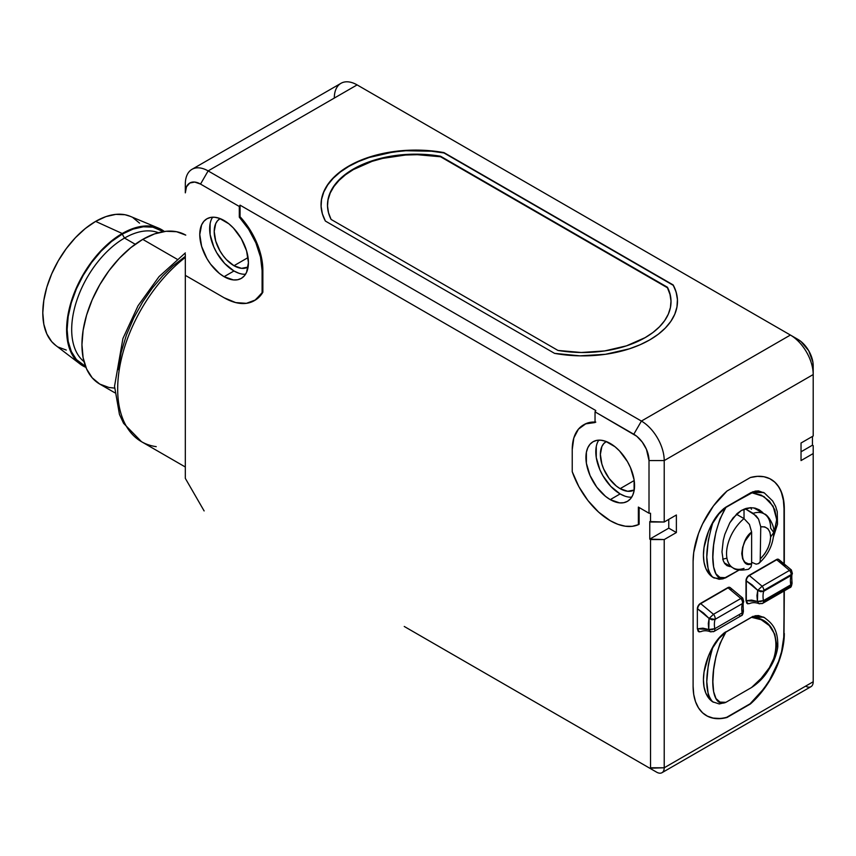 <?xml version="1.0" encoding="UTF-8"?>
<svg xmlns="http://www.w3.org/2000/svg" width="856" height="856" viewBox="0 0 856 856"><rect width="100%" height="100%" fill="white"/><g stroke="black" fill="none" stroke-linecap="round" stroke-linejoin="round"><path stroke-width="1.28" d="M744.025 568.416A31.18 17.997 -60 0 1 733.004 567.881A31.18 17.997 -60 0 1 727.45 545.839A31.18 17.997 -60 0 1 744.025 518.608L736.406 514.21L744.025 518.608L744.025 509.127L744.025 518.608A31.18 17.997 120 0 0 731.677 566.972M730.831 566.629L727.001 565.655L724.807 563.676L723.234 560.659L721.983 551.831L723.245 540.436L724.818 534.379L729.804 522.791L737.091 513.579L741.424 510.411L750.701 507.672L755.195 508.154L759.261 509.802L763.67 513.589M721.983 551.992L723.245 540.436L724.818 534.379L729.804 522.791L733.175 517.784L741.424 510.411L746.058 508.411L750.701 507.672L755.195 508.154L759.261 509.802L762.717 512.519M788.322 587.623A4.301 2.482 -120 0 0 790.002 587.569A4.301 2.482 -120 0 0 790.858 585.622L763.488 601.426A4.301 2.482 60 0 1 762.6 603.394A4.301 2.482 60 0 1 760.963 603.416M758.662 603.566L759.754 603.801L758.662 603.566L757.41 601.426L758.919 603.683L762.6 603.394L789.97 587.591A4.301 2.482 -120 0 0 790.858 585.622A4.301 2.482 -120 0 0 790.784 584.819L763.424 600.623A23.326 13.471 60 0 1 763.702 591.271L791.072 575.478A4.301 2.482 -120 0 0 791.201 574.558L763.83 590.351A4.301 2.482 60 0 1 763.702 591.271L791.072 575.478A23.326 13.471 -120 0 0 790.784 584.819L763.424 600.623A23.326 13.471 60 0 1 763.702 591.271L760.706 591.731L757.753 590.351L762.118 586.21A4.301 2.482 60 0 1 763.83 590.351A4.301 2.482 60 0 1 763.702 591.271L757.753 590.351L757.41 601.426L760.406 601.586L763.424 600.623A4.301 2.482 60 0 1 763.488 601.426L790.858 585.622A4.301 2.482 -120 0 0 790.784 584.819L792.067 583.3L790.858 582.112M610.242 520.694A60.198 34.754 60 0 1 572.236 471.731L578.891 486.7L587.922 500.514L598.644 512.134L610.242 520.694L617.882 524.3L625.276 526.205L632.177 526.333L638.373 524.675A60.198 34.754 60 0 1 610.242 520.694M597.649 442.113L598.708 440.155A34.401 19.859 -120 0 0 620.129 493.923L610.242 499.626A34.401 19.859 60 0 1 587.772 469.313A34.401 19.859 60 0 1 593.048 441.75A34.401 19.859 60 0 1 610.242 443.451A34.401 19.859 60 0 1 632.712 473.764A34.401 19.859 60 0 1 627.448 501.327A34.401 19.859 60 0 1 610.242 499.626L620.129 493.923L624.869 496.127M620.129 488.658A27.948 16.136 60 0 1 601.864 464.027A27.948 16.136 60 0 1 606.155 441.632A27.948 16.136 60 0 1 606.294 441.546L603.694 443.665L601.864 446.554L600.366 454.418L601.864 464.027L603.694 469.024L609.14 478.472L616.267 485.994L620.129 488.658L634.2 480.526L620.129 488.658A27.948 16.136 60 0 0 634.103 490.039L627.683 491.28L620.129 488.658M211.507 219.168L212.556 217.21A34.401 19.859 -120 0 0 233.977 270.978L224.09 276.681A34.401 19.859 60 0 1 201.62 246.368A34.401 19.859 60 0 1 206.895 218.804A34.401 19.859 60 0 1 224.09 220.506A34.401 19.859 60 0 1 246.571 250.819A34.401 19.859 60 0 1 241.296 278.393A34.401 19.859 60 0 1 224.09 276.681L233.977 270.978L238.717 273.182M671.008 301.205L670.002 294.411L667.434 287.766L440.551 156.766L667.434 287.231A88.147 50.889 180 0 1 671.029 301.612A88.147 50.889 180 0 1 557.973 350.436L331.09 219.436A88.147 50.889 180 0 1 327.495 205.066A88.147 50.889 180 0 1 353.314 169.071L353.314 169.606A88.147 50.889 0 0 0 327.495 205.322M233.977 265.713A27.948 16.136 60 0 1 215.712 241.082A27.948 16.136 60 0 1 220.003 218.687A27.948 16.136 60 0 1 220.142 218.601L217.542 220.73L215.712 223.619L214.214 231.484L215.712 241.082L220.003 250.958L222.999 255.527L226.412 259.614L233.977 265.713L248.047 257.581L233.977 265.713A27.948 16.136 60 0 0 247.951 267.093L241.542 268.345L233.977 265.713M185.763 235.122L176.539 231.709L166.032 231.291L154.626 233.881L142.759 239.38L177.053 259.186L142.759 239.38A85.996 49.648 120 0 0 86.574 315.169A85.996 49.648 120 0 0 99.756 384.077L108.969 387.49L114.576 388.1M135.237 244.26L124.516 238.064A74.707 43.132 120 0 0 76.655 300.884A74.707 43.132 120 0 0 83.995 361.606A74.707 43.132 -60 0 1 76.655 300.884A74.707 43.132 -60 0 1 124.516 238.064L122.237 234.116A77.939 44.993 120 0 0 70.738 304.811A77.939 44.993 120 0 0 85.536 366.422L76.409 359.563L71.316 351.506L68.18 341.373L67.121 329.571L68.18 316.549L71.316 302.799L76.409 288.857L83.267 275.257L91.613 262.514L101.147 251.14L111.483 241.542L122.237 234.116L124.516 238.064A74.707 43.132 -60 0 1 158.414 232.714A74.707 43.132 120 0 0 124.516 238.064L135.237 244.26M80.09 364.003A78.666 45.422 -60 0 0 85.921 367.374L82.904 365.876L75.981 360.141L70.845 352.009L67.678 341.779L66.608 329.87L67.678 316.72L70.845 302.842L75.981 288.772L82.904 275.044L91.335 262.193L100.944 250.701L111.387 241.018L122.237 233.517L95.626 221.394A74.707 43.132 120 0 0 47.604 284.695A74.707 43.132 120 0 0 55.597 345.31L80.09 364.003A78.666 45.422 -60 0 1 71.669 300.178A78.666 45.422 -60 0 1 122.237 233.517A78.666 45.422 -60 0 1 158.531 228.124A78.666 45.422 -60 0 1 164.363 231.495L161.57 229.622L153.138 226.508L143.519 226.123L133.087 228.488L122.237 233.517L95.626 221.394L105.941 216.611L115.849 214.364L124.976 214.728L130.283 216.343M132.99 217.691L139.56 223.138M66.276 350.061L58.272 347.097M55.758 345.428L51.702 341.64L46.823 333.915L43.817 324.21L42.8 312.889L43.817 300.403L46.823 287.231L51.702 273.867L58.272 260.823L66.276 248.615L75.414 237.701L85.322 228.509L95.626 221.394A74.707 43.132 120 0 1 130.101 216.268L158.531 228.124M163.357 231.644L152.85 227.161L143.327 226.786L132.99 229.13L122.237 234.116A77.939 44.993 120 0 1 163.346 231.644M185.324 234.876A85.996 49.648 120 0 0 142.759 239.38L130.893 247.587L119.487 258.159L108.969 270.721L99.756 284.781L92.191 299.782L86.574 315.169L83.118 330.341L81.951 344.711L83.118 357.733L86.574 368.915L92.191 377.806L99.756 384.077L114.843 392.786M671.029 301.879A88.147 50.889 0 0 0 667.434 287.766L440.551 156.766L417.268 154.701L405.487 155.032L382.664 158.392L372.039 161.356L353.314 169.606L345.546 174.731L339.04 180.413L333.904 186.544L330.223 193.017L328.083 199.726M210.116 223.641L210.116 234.598L213.754 246.817L216.771 252.82L224.668 263.466L233.977 270.978A34.401 19.859 -120 0 0 245.512 274.284L243.286 274.22M118.224 369.589L121.135 352.458L126.453 334.91L133.804 317.801L142.674 301.943L152.475 287.862L162.651 275.889L172.741 266.098L185.324 256.351M353.314 169.606L353.314 169.071A88.147 50.889 180 0 1 440.551 156.241L440.551 156.766A88.147 50.889 0 0 0 353.314 169.606M185.324 457.896L185.324 254.307L185.324 275.365L224.09 297.749L235.689 302.585L246.41 303.334L255.441 299.953L262.096 292.677L262.096 270.539L260.513 257.078L255.891 242.922L248.615 229.226L239.295 217.156L239.295 206.467L200.529 184.083L208.126 170.922A32.25 18.618 -120 0 0 185.324 184.083L185.324 192.857A21.496 12.412 60 0 1 200.529 184.083L194.708 182.061L189.775 183.024L186.48 186.811L185.324 192.857L185.324 184.083A32.25 18.618 60 0 1 192.001 169.317A32.25 18.618 60 0 1 208.126 170.922L357.113 84.904A32.25 18.618 -120 0 0 340.988 83.299L192.001 169.317M404.246 626.464L656.616 772.166A10.754 6.206 -120 0 0 664.213 767.779L649.768 768.217L404.246 626.464M156.22 446.65A115.025 66.415 -60 0 1 138.533 439.791A115.025 66.415 -60 0 1 178.016 263.466M334.311 98.066A32.25 18.618 60 0 1 357.113 84.904L208.126 170.922L641.412 421.066L633.804 434.238L595.038 411.854L595.797 410.538L240.055 205.151L240.055 216.718L239.295 217.156L239.295 206.467L240.055 205.151L239.295 206.467L200.529 184.083L208.126 170.922L641.412 421.066L633.804 434.238A21.496 12.412 60 0 1 649.009 460.571L664.213 460.571A32.25 18.618 -120 0 0 641.412 421.066L790.398 335.049L357.113 84.904L790.398 335.049A32.25 18.618 60 0 1 813.2 374.554L813.2 365.769A21.496 12.412 -120 0 0 797.995 339.436L790.398 335.049L641.412 421.066A32.25 18.618 60 0 1 664.213 460.571L813.2 374.554A32.25 18.618 -120 0 0 790.398 335.049L800.959 341.49L808.749 350.789L812.911 362.184L813.2 374.554L664.213 460.571L664.213 522.01L649.768 521.572L649.768 539.12L668.771 528.152L668.771 519.378L668.771 528.152L676.379 532.539L668.771 528.152L649.768 539.12L650.528 539.558L650.528 767.779A1.07 0.621 60 0 1 649.768 768.217L656.616 772.166A10.754 6.206 60 0 0 661.988 772.701L810.974 686.683A10.754 6.206 -120 0 0 813.2 681.761A10.754 6.206 60 0 1 805.603 686.148M677.481 301.451A94.599 54.613 0 0 0 673.137 285.262L673.137 284.909A94.599 54.613 180 0 1 677.481 301.259A94.599 54.613 180 0 1 554.56 353.368L325.387 221.062A94.599 54.613 180 0 1 321.043 204.712A94.599 54.613 180 0 1 443.964 152.603L673.137 285.262L443.964 152.946L431.456 151.212L405.776 150.742L393.097 152.015L369.214 157.472L358.461 161.559L348.756 166.439L340.292 172.045L333.23 178.251L327.688 184.96L323.771 192.044L321.567 199.362M557.973 350.436L331.09 219.436L328.522 212.791L327.516 205.996L328.083 199.191L330.223 192.493L333.904 186.019L339.04 179.888L345.546 174.207L353.314 169.071L372.039 160.832L382.664 157.868L405.487 154.508L429.027 154.754L440.551 156.241L667.434 287.231L670.002 293.886L671.008 300.67L670.441 307.475L668.301 314.173L664.63 320.658L659.484 326.789L652.978 332.47L645.21 337.596L626.485 345.845L604.646 350.928L581.256 352.49L557.973 350.436M596.268 446.586L596.268 457.543L599.895 469.762L602.924 475.765L610.82 486.411L620.129 493.923A34.401 19.859 -120 0 0 631.664 497.218L629.438 497.154M224.09 276.681L219.35 273.406L210.576 264.151L206.895 258.533L201.62 246.368L199.769 234.555L201.62 224.871L203.867 221.319L206.895 218.804L210.576 217.445L214.781 217.274L219.35 218.312L228.841 223.791L233.399 228.017L241.296 238.664L246.571 250.819L248.422 262.642L246.571 272.326L244.313 275.878L241.296 278.393L237.604 279.752L233.399 279.923L224.09 276.681M254.189 300.734L254.949 300.296A60.198 34.754 -120 0 0 262.856 292.238L262.096 292.677A60.198 34.754 60 0 1 254.189 300.734A60.198 34.754 60 0 1 224.09 297.749L185.324 275.365L185.324 382.493M185.324 257.399A115.025 66.415 120 0 0 121.509 358.332A115.025 66.415 120 0 0 141.497 441.696L123.596 423.335L119.455 414.443L114.533 386.281L122.922 338.505L138.03 305.795L159.056 276.606L185.324 252.916M673.137 285.262L443.964 152.946A94.599 54.613 0 0 0 321.054 204.894M254.788 300.392L262.856 292.238L262.856 270.1L261.273 256.639L256.65 242.483L249.374 228.787L240.055 216.718L239.295 217.156A53.746 31.03 60 0 1 262.096 270.539L262.856 270.1L262.856 292.238L262.096 292.677L262.096 270.539L262.856 270.1A53.746 31.03 -120 0 0 240.055 216.718L240.055 205.151L595.797 410.538L595.038 411.854L595.038 422.543L585.718 423.848L578.442 429.145L573.82 437.972L572.236 449.593A53.746 31.03 60 0 1 583.364 424.993A53.746 31.03 60 0 1 595.038 422.543L595.038 411.854L636.778 436.282L642.257 442.07L646.451 449.336L649.009 460.571L664.213 460.571L664.213 522.01L676.379 514.991L676.379 532.539L664.213 539.558L649.768 539.12L649.768 521.572L650.528 522.01L650.528 513.236L650.528 522.01L664.213 522.01L676.379 514.991L676.379 532.539L664.213 539.558L664.213 767.779L650.528 767.779L650.528 539.558L664.213 539.558L664.213 767.779A10.754 6.206 60 0 1 661.988 772.701M595.038 422.051A53.746 31.03 -120 0 0 584.124 424.555L583.364 424.993M572.236 449.593L572.236 471.731L572.236 449.593M639.132 524.236L638.373 524.675L639.132 524.236L639.132 507.522L639.132 524.236M638.373 507.084L638.373 524.675L638.373 507.084L649.009 513.236L650.528 513.236L649.009 513.236L649.009 460.571L649.009 513.236L638.373 507.084M185.324 478.365L204.124 510.925L185.324 478.365L185.324 428.096L185.324 478.365M673.137 284.909L676.144 292.131L677.428 299.525L676.957 306.962L674.753 314.28L670.837 321.364L665.294 328.073L658.232 334.279L649.768 339.875L640.074 344.765L629.31 348.841L605.427 354.298L579.887 355.85L554.56 353.368L325.387 221.062L322.38 213.84L321.096 206.435L321.567 199.009L323.771 191.691L327.688 184.607L333.23 177.898L340.292 171.692L348.756 166.085L358.461 161.206L369.214 157.13L380.834 153.93L405.776 150.389L431.456 150.859L443.964 152.603L673.137 284.909M610.242 499.626L605.502 496.352L596.728 487.096L590.019 475.465L586.381 463.246L586.381 452.289L587.772 447.816L590.019 444.253L593.048 441.75L596.728 440.38L600.933 440.219L605.502 441.247L614.993 446.736L619.551 450.962L627.448 461.609L630.465 467.611L634.103 479.831L634.103 490.788L632.712 495.26L630.465 498.823L627.448 501.327L623.757 502.697L619.551 502.868L610.242 499.626M595.797 422.104L586.478 423.41L583.878 424.694M813.2 445.644L812.44 445.206L812.44 436.432L812.44 445.206L813.2 445.644L813.2 453.552L813.2 445.644M801.034 451.786L812.44 445.206L801.034 451.786M710.009 631.653L711.111 631.889L710.009 631.653L708.757 629.513L711.753 629.674L714.771 628.711A4.301 2.482 60 0 1 713.958 631.471L741.317 615.678A4.301 2.482 -120 0 0 742.141 612.907L714.771 628.711A23.326 13.471 60 0 1 715.06 619.359L709.1 618.439L713.476 614.298L700.7 603.64L728.06 587.837L740.836 598.494L742.74 598.044L743.714 601.533L742.42 603.566A23.326 13.471 -120 0 0 742.141 612.907L714.771 628.711A23.326 13.471 60 0 1 715.06 619.359L742.42 603.566A4.301 2.482 -120 0 0 740.836 598.494L713.476 614.298A4.301 2.482 60 0 1 715.06 619.359L712.053 619.819L709.1 618.439L713.476 614.298A4.301 2.482 60 0 1 715.06 619.359L742.42 603.566A4.301 2.482 -120 0 0 740.836 598.494L742.826 598.344M813.2 681.761L664.213 767.779L813.2 681.761L813.2 453.552L801.034 460.571L801.034 443.012L813.2 435.993L813.2 374.554L813.2 435.993L801.034 443.012L801.034 460.571L813.2 453.552L813.2 681.761M713.958 631.471L710.266 631.771L708.757 629.513L714.771 628.711A4.301 2.482 60 0 1 713.979 631.461A4.301 2.482 60 0 1 712.31 631.503M739.68 615.71A4.301 2.482 -120 0 0 741.339 615.667A4.301 2.482 -120 0 0 742.141 612.907L743.415 611.387L742.206 610.2M778.703 559.46A4.301 2.482 120 0 0 778.564 559.364A4.301 2.482 120 0 0 776.413 559.578L749.043 575.371A4.301 2.482 120 0 0 746.004 580.646L752.189 584.926L757.753 590.351L756.961 595.509L757.41 601.426L746.304 600.709L746.304 580.817A4.301 2.482 -60 0 1 749.353 575.553L776.713 559.749A4.301 2.482 -60 0 1 778.864 559.535A4.301 2.482 120 0 0 776.713 559.749L789.489 570.406L791.383 569.957L792.367 573.445L791.072 575.478A4.301 2.482 -120 0 0 791.201 574.558A4.301 2.482 -120 0 0 789.489 570.406L762.118 586.21A4.301 2.482 60 0 1 763.83 590.351L791.201 574.558A4.301 2.482 -120 0 0 789.489 570.406L762.118 586.21L749.353 575.553A4.301 2.482 120 0 0 746.304 580.817L757.753 590.351L762.118 586.21L749.353 575.553L776.713 559.749L789.489 570.406L791.479 570.257M747.93 603.887L746.304 600.709L751.568 600.077L757.41 601.426L763.424 600.623A4.301 2.482 60 0 1 763.488 601.426A4.301 2.482 60 0 1 762.643 603.362M755.377 684.479L754.307 685.431C768.035 673.522 775.857 660.682 777.772 646.911C778.307 627.288 770.347 622.291 764.333 617.551L758.801 615.732L751.536 617.304C784 618.139 784 666.503 751.536 687.518L725.877 702.327L751.536 687.518L761.209 678.305L769.298 667.798L774.755 656.445L776.713 644.889L774.766 634.264L769.298 625.597L761.187 619.723L751.536 617.304L725.877 632.113L720.003 643.519L715.99 656.402L713.637 669.574L712.866 681.761L713.637 691.702L715.99 698.571L720.014 702.091L725.877 702.327C708.394 710.138 708.383 661.806 725.877 632.113L718.987 638.48L712.641 647.938C704.82 674.956 704.82 692.9 712.641 701.781L719.126 703.921L725.877 702.327L719.457 703.921M706.296 715.573A64.5 37.236 120 0 0 726.723 717.285L750.081 703.803A64.5 37.236 120 0 0 784.01 633.312L784.31 590.854L783.7 642.428L781.881 651.855L778.907 661.485L769.822 680.349L757.421 697.03L750.38 703.985L727.033 717.467L719.992 718.644L713.455 718.248L707.591 716.279L702.562 712.802L698.507 707.901L695.532 701.706L693.713 694.387L693.103 686.148L693.103 561.504L693.713 552.559L698.507 533.513L702.562 523.926L713.455 505.907L727.033 491.012L750.38 477.52L757.421 476.343L763.959 476.739L769.822 478.707L774.851 482.185L778.907 487.085L781.881 493.281L783.7 500.6L784.31 508.839L784.31 563.237L784.31 508.839A64.5 37.236 -60 0 0 770.956 479.317L770.657 479.146M710.266 631.771C710.673 631.846 705.462 629.492 700.7 631.728L698.421 631.407L697.351 628.614L698.764 631.717M708.757 629.513L697.661 628.796L702.926 628.165L708.757 629.513L708.308 623.596L709.1 618.439L708.757 629.513M730.061 587.548A4.301 2.482 120 0 0 729.911 587.451A4.301 2.482 120 0 0 727.76 587.665L700.401 603.459A4.301 2.482 120 0 0 697.351 608.734L697.661 608.905A4.301 2.482 -60 0 1 700.7 603.64L728.06 587.837A4.301 2.482 -60 0 1 730.211 587.623A4.301 2.482 120 0 0 728.06 587.837L740.836 598.494L713.476 614.298L700.7 603.64A4.301 2.482 120 0 0 697.661 608.905L709.1 618.439L703.536 613.014L697.351 608.734L697.351 628.614L699.277 631.974M742.141 612.907L743.404 611.227C742.997 604.999 743.072 601.971 743.629 602.121L742.42 603.566A23.326 13.471 -120 0 0 742.141 612.907M785.615 565.602L779.752 561.504A4.301 2.482 -60 0 0 778.864 559.535L791.383 569.957L792.271 574.034L791.072 575.478A23.326 13.471 -120 0 0 790.784 584.819L792.057 583.139C791.629 586.114 790.933 587.601 789.97 587.591M747.727 603.737L746.764 603.138L746.004 600.527L747.074 603.32L749.321 603.651M726.723 717.285L750.081 703.803L763.659 688.909L769.523 680.178L778.607 661.303L781.582 651.673L784.31 633.483A64.5 37.236 -60 0 1 750.38 703.985L727.033 717.467A64.5 37.236 -60 0 1 706.457 715.67A64.5 37.236 -60 0 1 693.103 686.148L693.103 561.504A64.5 37.236 -60 0 1 727.033 491.012L750.38 477.52A64.5 37.236 -60 0 1 770.956 479.317M784.01 633.312L784.01 591.025L784.01 633.312M781.582 493.11L783.4 500.428L784.01 508.667L784.01 563.002L784.01 508.667A64.5 37.236 120 0 0 770.796 479.221M743.629 602.121L742.74 598.044L730.211 587.623A4.301 2.482 -60 0 1 731.11 589.591M778.864 559.535L776.413 559.578L749.043 575.371L746.892 577.65L746.004 580.646L746.004 600.527L747.406 603.63M710.073 656.627L712.342 647.767A49.445 28.548 120 0 0 712.342 701.599L710.063 698.785L708.233 694.387L706.778 681.718L708.254 665.358L710.073 656.627M725.877 632.113L725.578 631.931C720.281 635.751 715.873 641.026 712.342 647.767L712.641 647.938C715.948 641.165 722.646 633.889 725.877 632.113L751.536 617.304L725.877 632.113M754.457 616.138L763.638 617.133M763.691 617.165L751.536 617.304M760.749 558.454L764.708 553.821L767.96 548.14L769.983 542.233L770.635 536.926L769.983 532.379L767.96 528.805L764.708 526.879L760.749 526.815L760.203 561.568L758.587 563.58L756.115 564.147L751.632 562.274L756.115 564.147L758.587 563.58L760.203 561.568L760.749 526.815C766.901 526.28 770.186 529.65 770.635 536.926C770.175 544.737 766.89 551.917 760.749 558.454M707.281 716.108L713.144 718.077L719.682 718.473M713.326 702.23L708.543 697.886L705.74 692.9L704.017 686.812L703.439 679.825L704.017 672.163L708.543 655.867L712.342 647.767L718.312 638.758L723.673 633.269L753.173 616.245M754.992 615.774L758.502 615.56L764.462 617.679M699.085 631.824L698.122 631.225L697.351 628.614L697.351 608.734L698.25 605.738L700.401 603.459L727.76 587.665L730.211 587.623M713.326 577.597L708.543 573.253L705.74 568.266L704.017 562.178L703.439 555.191L704.017 547.53L708.543 531.223L712.342 523.134L718.312 514.114L723.673 508.635L753.173 491.612M754.992 491.141L758.502 490.916L764.462 493.035M764.226 513.91A31.18 17.997 120 0 0 753.152 513.343L745.127 508.71L756.105 515.761L758.577 519.175L760.749 526.815L758.577 519.175L753.152 513.343A31.18 17.997 -60 0 1 764.173 513.878A31.18 17.997 -60 0 1 770.635 528.152L773.781 532.539L770.635 536.926L773.781 532.539C775.065 526.547 768.003 514.413 764.173 513.878L753.751 507.865M712.641 577.137L719.126 579.277L723.085 578.817L739.124 570.043L725.877 577.693C708.394 585.493 708.383 537.161 725.877 507.469L718.987 513.846L712.641 523.305C715.948 516.532 722.646 509.245 725.877 507.469L725.578 507.298C720.281 511.107 715.873 516.382 712.342 523.134L712.641 523.305C704.82 550.312 704.82 568.256 712.641 577.137L710.073 574.151L708.244 569.764L706.778 557.106L708.254 540.735L712.342 523.134A49.445 28.548 120 0 0 712.342 576.965L713.412 577.64M723.127 578.806L713.936 577.95M763.691 492.532L751.226 492.489L763.541 492.446M725.877 577.693L719.928 577.426L715.926 573.83L713.615 566.95L712.866 557.117L713.615 545.09L715.926 532.004L719.928 519.078L725.877 507.469L751.536 492.66L763.948 496.576L773.086 506.099L776.702 519.549L773.706 534.658L776.713 520.266L774.819 509.769L769.448 501.124L761.369 495.164L751.226 492.489L725.578 507.298L754.457 491.505L758.801 491.098L764.333 492.917L772.658 500.974L775.6 506.356L777.259 511.685L777.505 524.225L773.514 536.637M748.465 569.293L751.076 566.843L751.632 563.73L751.632 532.079L749.46 524.45L744.025 518.608L749.46 524.45L751.632 532.079L745.073 541.046L742.655 547.262L741.745 553.607L742.655 558.904L745.073 562.328L748.283 563.794L751.632 563.73L751.632 532.079C739.295 540.329 739.295 569.722 751.632 563.73L751.076 566.843L748.593 569.251C740.9 570.717 735.7 570.257 733.004 567.881L724.24 562.82M773.781 532.539C773.214 544.512 768.292 554.752 759.005 563.269L758.587 563.58M729.783 566.554L727.001 565.655L724.807 563.676L723.181 560.498M726.808 558.23L722.667 559.171M750.616 507.672L751.472 509.288M185.324 467.002L141.497 441.696M797.995 339.436L790.398 335.049M741.317 615.678C742.28 615.689 742.976 614.201 743.404 611.227M792.271 574.034C791.725 573.884 791.65 576.912 792.057 583.139M758.919 603.683C759.315 603.758 754.115 601.404 749.353 603.64"/></g></svg>

